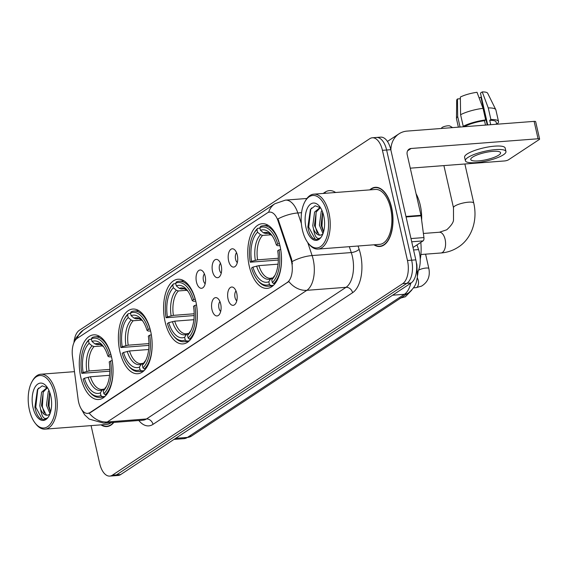 <?xml version="1.0" encoding="UTF-8"?>
<svg xmlns="http://www.w3.org/2000/svg" width="568" height="568" viewBox="0 0 568 568"><rect width="100%" height="100%" fill="white"/><g stroke="black" fill="none" stroke-linecap="round" stroke-linejoin="round"><path stroke-width="0.85" d="M195.839 301.43A32.433 16.749 -94.4 0 0 177.99 279.236A32.433 16.749 -94.4 0 0 165.089 321.715A32.433 16.749 -94.4 0 0 182.939 343.91A32.433 16.749 -94.4 0 0 195.839 301.43M150.641 331.243A32.433 16.749 -94.4 0 0 132.791 309.049A32.433 16.749 -94.4 0 0 119.891 351.528A32.433 16.749 -94.4 0 0 137.74 373.723A32.433 16.749 -94.4 0 0 150.641 331.243M111.541 357.038A32.433 16.749 -94.4 0 0 93.692 334.843A32.433 16.749 -94.4 0 0 80.791 377.322A32.433 16.749 -94.4 0 0 98.64 399.517A32.433 16.749 -94.4 0 0 111.541 357.038M280.017 245.901A32.433 16.749 -94.4 0 0 262.167 223.707A32.433 16.749 -94.4 0 0 249.267 266.186A32.433 16.749 -94.4 0 0 267.116 288.381A32.433 16.749 -94.4 0 0 280.017 245.901M228.606 260.811A9.18 4.743 85.6 0 1 229.252 251.425A9.18 4.743 85.6 0 1 234.016 249.281A9.18 4.743 85.6 0 1 237.303 255.075A9.18 4.743 85.6 0 1 235.315 266.342A9.18 4.743 85.6 0 1 228.606 260.811M236.558 252.703A5.51 2.847 -94.4 0 0 235.571 259.264A5.51 2.847 -94.4 0 0 237.31 262.572M212.531 271.412A9.18 4.743 85.6 0 1 213.177 262.026A9.18 4.743 85.6 0 1 217.942 259.881A9.18 4.743 85.6 0 1 221.236 265.675A9.18 4.743 85.6 0 1 219.248 276.943A9.18 4.743 85.6 0 1 212.531 271.412M220.49 263.303A5.51 2.847 -94.4 0 0 219.496 269.864A5.51 2.847 -94.4 0 0 221.243 273.173M196.464 282.019A9.18 4.743 85.6 0 1 197.11 272.633A9.18 4.743 85.6 0 1 201.874 270.482A9.18 4.743 85.6 0 1 205.162 276.275A9.18 4.743 85.6 0 1 203.181 287.543A9.18 4.743 85.6 0 1 196.464 282.019M204.416 273.904A5.51 2.847 -94.4 0 0 203.429 280.471A5.51 2.847 -94.4 0 0 205.176 283.78M228.052 299.052A9.18 4.743 85.6 0 1 228.698 289.666A9.18 4.743 85.6 0 1 233.462 287.514A9.18 4.743 85.6 0 1 236.757 293.308A9.18 4.743 85.6 0 1 234.769 304.583A9.18 4.743 85.6 0 1 228.052 299.052M236.004 290.937A5.51 2.847 -94.4 0 0 235.017 297.504A5.51 2.847 -94.4 0 0 236.764 300.813M211.978 309.652A9.18 4.743 85.6 0 1 212.631 300.266A9.18 4.743 85.6 0 1 217.388 298.115A9.18 4.743 85.6 0 1 220.682 303.908A9.18 4.743 85.6 0 1 218.694 315.183A9.18 4.743 85.6 0 1 211.978 309.652M219.937 301.544A5.51 2.847 -94.4 0 0 218.943 308.104A5.51 2.847 -94.4 0 0 220.689 311.413M417.004 244.893L418.58 249.593A18.361 9.486 85.6 0 1 419.397 252.526A18.361 9.486 85.6 0 1 417.743 272.029M290.795 259.001A16.522 8.534 85.6 0 1 291.533 261.642A16.522 8.534 85.6 0 1 287.259 282.466L90.007 412.581A16.522 8.534 85.6 0 1 87.706 413.405A16.522 8.534 85.6 0 1 78.114 399.297L72.477 356.349A16.522 8.534 85.6 0 1 77.248 338.322L267.343 212.922A16.522 8.534 85.6 0 1 269.637 212.105A16.522 8.534 85.6 0 1 277.993 220.774L290.795 259.001L291.554 258.944L292.392 263.985M373.95 244.794A29.678 15.329 -94.4 0 0 379.815 246.498A29.678 15.329 -94.4 0 0 391.615 207.625A29.678 15.329 -94.4 0 0 375.285 187.312A29.678 15.329 -94.4 0 0 369.747 189.882M307.735 242.536L312.095 255.557A24.474 12.645 85.6 0 1 313.188 259.469A24.474 12.645 85.6 0 1 306.855 290.319A21.414 17.629 -123.4 0 1 288.8 281.494L90.518 412.545L87.706 413.405M372.338 137.775L380.695 137.136A18.361 9.486 -94.4 0 1 390.798 149.696L415.826 259.867A18.361 9.486 -94.4 0 1 411.076 283.006L120.707 474.55A18.361 9.486 -94.4 0 1 118.158 475.459L113.976 475.778A18.361 9.486 -94.4 0 0 116.525 474.869L406.901 283.325A18.361 9.486 -94.4 0 0 411.651 260.187L386.616 150.016A18.361 9.486 -94.4 0 0 376.513 137.456A18.361 9.486 -94.4 0 1 386.616 150.016L411.651 260.187A18.361 9.486 -94.4 0 1 406.901 283.325L116.525 474.869A18.361 9.486 -94.4 0 1 113.976 475.778L109.794 476.098A18.361 9.486 -94.4 0 0 112.35 475.189L402.719 283.645A18.361 9.486 -94.4 0 0 407.469 260.506L382.434 150.335A18.361 9.486 -94.4 0 0 372.338 137.775A18.361 9.486 -94.4 0 0 369.782 138.684L79.413 330.228A18.361 9.486 -94.4 0 0 73.947 342.575M268.636 212.304A21.414 17.629 56.6 0 1 274.869 203.749L285.448 200.121A24.474 12.645 85.6 0 1 297.831 212.957A21.414 8.037 161.5 0 0 277.986 218.907L291.554 258.944M100.983 424.857A29.678 15.329 -94.4 0 0 106.848 426.561A29.678 15.329 -94.4 0 0 113.87 422.415M91.079 425.617L99.691 463.538A18.361 9.486 -94.4 0 0 109.794 476.098M413.021 247.52L423.046 240.91L411.715 241.776M390.883 150.066A24.474 20.15 -123.4 0 1 398.956 133.849A24.474 20.15 -123.4 0 1 407.164 131.087L534.112 121.374A3.06 0.724 -12.8 0 1 535.645 121.651L539.6 139.046A3.06 0.724 167.2 0 0 538.066 138.769L411.111 148.482A6.12 5.034 56.6 0 0 409.059 149.171A6.12 5.034 56.6 0 0 407.206 154.681L420.98 215.307A3.06 1.583 85.6 0 1 421.073 215.826L423.934 237.573A3.06 1.583 85.6 0 1 423.046 240.91M410.274 168.171L504.42 160.964A3.06 0.724 167.2 0 0 508.481 159.807L539.231 139.529A3.06 0.724 167.2 0 0 539.6 139.046M498.732 155.128A15.3 3.614 167.2 0 0 500.585 152.742A15.3 3.614 167.2 0 0 489.027 151.805A15.3 3.614 167.2 0 0 472.611 157.13A15.3 3.614 167.2 0 0 470.751 159.516A15.3 3.614 167.2 0 0 482.317 160.446A15.3 3.614 167.2 0 0 498.732 155.128M496.517 123.774L497.312 123.717A20.192 4.764 167.2 0 0 498.512 121.502L495.878 109.908A20.192 4.764 167.2 0 0 495.786 109.652L487.678 93.258A15.911 3.756 167.2 0 0 482.246 91.902L480.464 93.081L487.699 124.924M505.96 151.521L505.172 148.042A20.803 4.913 167.2 0 0 489.446 146.771A20.803 4.913 167.2 0 0 467.116 154.006A20.803 4.913 167.2 0 0 464.596 157.258L465.384 160.737A20.803 4.913 167.2 0 0 481.103 162.008A20.803 4.913 167.2 0 0 503.433 154.773A20.803 4.913 167.2 0 0 505.96 151.521A20.803 4.913 167.2 0 0 490.234 150.25A20.803 4.913 167.2 0 0 467.911 157.485A20.803 4.913 167.2 0 0 465.384 160.737M465.348 126.16L463.232 126.323L460.591 114.729L460.357 97.05A15.911 3.756 167.2 0 1 477.021 92.3L483.034 108.339L485.668 119.933L484.497 120.707A17.743 4.189 167.2 0 0 465.348 126.16L465.455 126.628M485.668 119.933A20.192 4.764 167.2 0 0 463.232 126.323M483.034 108.339A20.192 4.764 167.2 0 0 460.591 114.729M460.378 98.74L457.453 98.96L457.694 116.639L460.059 127.04M457.694 116.639A20.192 4.764 167.2 0 0 456.466 118.584A20.192 4.764 167.2 0 0 456.495 118.854L458.383 127.168M457.453 98.96A15.911 3.756 167.2 0 0 456.693 100.295L456.466 118.584M479.129 97.923A12.24 2.89 167.2 0 0 480.897 97.163L487.216 124.96M481.38 97.128L480.897 97.163M496.624 124.243L496.127 122.042A17.743 4.189 167.2 0 0 489.722 120.309L490.894 119.536L488.26 107.934L482.246 91.902M490.716 124.69L489.722 120.309M484.497 120.707L485.491 125.095M498.512 121.502A20.192 4.764 167.2 0 0 490.894 119.536M495.786 109.652A20.192 4.764 167.2 0 0 488.26 107.934M302.382 229.926A26.313 13.589 -94.4 0 0 308.282 243.253A26.313 13.589 -94.4 0 0 324.179 242.749A26.313 13.589 -94.4 0 0 327.331 213.476A26.313 13.589 -94.4 0 0 305.08 201.399A26.313 13.589 -94.4 0 0 302.382 229.926M308.282 243.253L309.02 244.176A27.534 14.221 -94.4 0 0 318.002 249.075A27.534 14.221 -94.4 0 0 328.957 213.007A27.534 14.221 -94.4 0 0 313.799 194.164A27.534 14.221 -94.4 0 0 305.669 200.376L305.08 201.399M318.002 249.075L379.651 244.361A27.534 14.221 -94.4 0 0 390.599 208.293A27.534 14.221 -94.4 0 0 375.448 189.449L313.799 194.164M374.383 244.765A29.373 15.173 -94.4 0 0 379.786 246.192A29.373 15.173 -94.4 0 0 391.473 207.718A29.373 15.173 -94.4 0 0 375.306 187.617A29.373 15.173 -94.4 0 0 370.187 189.854M421.648 220.199A30.594 15.805 -94.4 0 0 420.263 205.176A30.594 15.805 -94.4 0 0 416.088 193.759M322.986 233.633L319.415 225.176L321.218 211.58L321.921 210.345M323.49 232.106L321.076 225.049L322.61 212.027M320.501 207.718L315.162 205.779L310.412 209.486L307.87 227.022C308.864 232.568 310.703 236.465 313.408 238.702L316.823 239.639L320.494 237.779C317.107 239.852 314.786 236.934 313.536 229.032L312.776 225.681L314.587 212.084L320.174 207.426M320.43 235.131L319.188 234.825L314.438 225.553L316.241 211.963L320.416 207.639M313.536 229.032A13.831 7.143 -94.4 0 0 320.118 235.166A13.831 7.143 -94.4 0 0 322.943 233.732M323.732 215.847A18.723 9.67 -94.4 0 0 319.493 206.319A18.723 9.67 -94.4 0 0 308.204 206.745A18.723 9.67 -94.4 0 0 305.982 227.555A18.723 9.67 -94.4 0 0 321.779 236.203A18.723 9.67 -94.4 0 0 323.732 215.847M317.065 239.611L315.247 239.22L308.715 227.157L310.731 209.45L311.505 208.009M317.221 233.136L315.346 226.646L316.135 212.191M323.547 231.893L321.985 226.142L322.638 212.12M441.3 128.474L441.734 127.821A4.281 1.008 -12.8 0 1 442.181 127.424A4.281 1.008 -12.8 0 1 446.278 126.018A4.281 1.008 -12.8 0 1 449.835 125.982L452.597 127.608M278.327 260.037L250.254 262.203A29.124 15.045 -94.4 0 1 253.825 233.569A29.124 15.045 -94.4 0 1 256.956 229.55L257.567 232.234A26.313 13.589 -94.4 0 0 251.596 261.315L257.567 259.839L278.341 258.248M271.149 234.761L262.579 235.422L260.542 234.705L257.567 232.234M277.716 244.084L279.342 243.622A30.352 15.677 -94.4 0 0 263.374 225.702A30.352 15.677 -94.4 0 0 260.641 226.391L259.86 227.64A29.124 15.045 -94.4 0 1 277.716 244.084L276.375 244.971A26.313 13.589 -94.4 0 0 271.22 234.492A26.313 13.589 -94.4 0 0 260.471 230.324L263.438 232.788L265.483 233.505L268.486 233.278M279.974 245.717L277.418 245.667L276.375 244.971M420.242 259.349A33.654 17.381 -94.4 0 0 420.796 242.394M258.106 280.819A30.352 15.677 -94.4 0 0 268.004 286.222A30.352 15.677 -94.4 0 0 270.737 285.534L269.431 284.447A29.124 15.045 -94.4 0 1 257.368 279.896L258.106 280.819M273.428 285.328L270.737 285.534M256.956 229.55L257.737 228.308A30.352 15.677 -94.4 0 0 254.414 232.546L253.825 233.569M257.737 228.308L259.974 228.137M278.05 264.17L258.887 265.632L252.916 267.116L251.574 267.997A29.124 15.045 -94.4 0 0 257.368 279.896M252.916 267.116A26.313 13.589 -94.4 0 0 268.82 281.764L269.431 284.447M251.596 261.315L250.254 262.203M260.471 230.324L259.86 227.64M268.82 281.764L270.588 278.931L272.952 277.88M258.887 265.632A22.642 11.694 -94.4 0 0 270.588 278.292L272.242 277.937M280.706 249.416L279.037 249.884A29.124 15.045 -94.4 0 1 272.328 282.53L273.641 283.617A30.352 15.677 -94.4 0 0 280.663 249.416M273.641 283.617L275.061 283.51M272.328 282.53L271.724 279.846A26.313 13.589 -94.4 0 0 274.422 276.339A26.313 13.589 -94.4 0 0 277.688 250.772L279.037 249.884M275.097 275.068L271.724 279.846M194.149 315.567L166.076 317.732A29.124 15.045 -94.4 0 1 169.64 289.105A29.124 15.045 -94.4 0 1 172.778 285.079L173.389 287.763A26.313 13.589 -94.4 0 0 167.418 316.845L173.389 315.368L194.157 313.777M186.964 290.291L178.402 290.951L176.357 290.234L173.389 287.763M193.539 299.613L195.165 299.151A30.352 15.677 -94.4 0 0 179.19 281.231A30.352 15.677 -94.4 0 0 176.456 281.92L175.675 283.169A29.124 15.045 -94.4 0 1 193.539 299.613L192.19 300.5A26.313 13.589 -94.4 0 0 187.035 290.021A26.313 13.589 -94.4 0 0 176.286 285.853L179.261 288.317L181.298 289.034L184.302 288.807M195.797 301.246L193.234 301.196L192.19 300.5M173.922 336.348A30.352 15.677 -94.4 0 0 183.826 341.759A30.352 15.677 -94.4 0 0 186.56 341.063L185.246 339.976A29.124 15.045 -94.4 0 1 173.183 335.425L173.922 336.348M189.25 340.857L186.56 341.063M172.778 285.079L173.559 283.837A30.352 15.677 -94.4 0 0 170.23 288.075L169.64 289.105M173.559 283.837L175.789 283.666M193.873 319.699L174.703 321.161L168.731 322.645L167.39 323.533A29.124 15.045 -94.4 0 0 173.183 335.425M168.731 322.645A26.313 13.589 -94.4 0 0 184.636 337.293L185.246 339.976M167.418 316.845L166.076 317.732M176.286 285.853L175.675 283.169M184.636 337.293L186.403 334.46L188.768 333.409M174.703 321.161A22.642 11.694 -94.4 0 0 186.403 333.828L188.058 333.466M196.521 304.945L194.852 305.414A29.124 15.045 -94.4 0 1 188.15 338.066L189.456 339.153A30.352 15.677 -94.4 0 0 196.478 304.952M189.456 339.153L190.876 339.039M188.15 338.066L187.539 335.383A26.313 13.589 -94.4 0 0 190.237 331.875A26.313 13.589 -94.4 0 0 193.511 306.301L194.852 305.414M189.307 332.55A23.536 12.155 -94.4 0 0 190.905 330.626L187.539 335.383M148.951 345.379L120.877 347.545A29.124 15.045 -94.4 0 1 124.449 318.918A29.124 15.045 -94.4 0 1 127.58 314.892L128.191 317.576A26.313 13.589 -94.4 0 0 122.219 346.657L128.191 345.181L148.965 343.59M141.773 320.103L133.203 320.764L131.165 320.047L128.191 317.576M148.34 329.426L149.966 328.964A30.352 15.677 -94.4 0 0 133.998 311.044A30.352 15.677 -94.4 0 0 131.265 311.733L130.484 312.982A29.124 15.045 -94.4 0 1 148.34 329.426L146.998 330.313A26.313 13.589 -94.4 0 0 141.844 319.834A26.313 13.589 -94.4 0 0 131.094 315.666L134.062 318.13L136.107 318.847L139.11 318.62M150.598 331.059L148.042 331.009L146.998 330.313M128.73 366.161A30.352 15.677 -94.4 0 0 138.627 371.571A30.352 15.677 -94.4 0 0 141.361 370.876L140.055 369.789A29.124 15.045 -94.4 0 1 127.992 365.238L128.73 366.161M144.052 370.67L141.361 370.876M127.58 314.892L128.361 313.65A30.352 15.677 -94.4 0 0 125.038 317.888L124.449 318.918M128.361 313.65L130.597 313.479M148.674 349.512L129.511 350.974L123.54 352.458L122.198 353.346A29.124 15.045 -94.4 0 0 127.992 365.238M123.54 352.458A26.313 13.589 -94.4 0 0 139.444 367.105L140.055 369.789M122.219 346.657L120.877 347.545M131.094 315.666L130.484 312.982M139.444 367.105L141.212 364.273L143.576 363.222M129.511 350.974A22.642 11.694 -94.4 0 0 141.212 363.641L142.866 363.279M151.329 334.758L149.661 335.226A29.124 15.045 -94.4 0 1 142.951 367.879L144.265 368.966A30.352 15.677 -94.4 0 0 151.287 334.765M144.265 368.966L145.685 368.852M142.951 367.879L142.348 365.196A26.313 13.589 -94.4 0 0 145.046 361.688A26.313 13.589 -94.4 0 0 148.319 336.114L149.661 335.226M144.435 361.965L142.348 365.196M109.851 371.174L81.778 373.339A29.124 15.045 -94.4 0 1 85.342 344.712A29.124 15.045 -94.4 0 1 88.48 340.686L89.091 343.37A26.313 13.589 -94.4 0 0 83.12 372.452L89.091 370.975L109.858 369.385M102.666 345.898L94.103 346.558L92.059 345.841L89.091 343.37M109.241 355.22L110.867 354.759A30.352 15.677 -94.4 0 0 94.899 336.838A30.352 15.677 -94.4 0 0 92.158 337.527L91.377 338.776A29.124 15.045 -94.4 0 1 109.241 355.22L107.899 356.108A26.313 13.589 -94.4 0 0 102.737 345.628A26.313 13.589 -94.4 0 0 91.988 341.46L94.962 343.924L97 344.641L100.003 344.414M111.498 356.853L108.942 356.803L107.899 356.108M89.63 391.955A30.352 15.677 -94.4 0 0 99.528 397.366A30.352 15.677 -94.4 0 0 102.261 396.67L100.948 395.584A29.124 15.045 -94.4 0 1 88.885 391.032L89.63 391.955M104.952 396.464L102.261 396.67M88.48 340.686L89.261 339.444A30.352 15.677 -94.4 0 0 85.931 343.683L85.342 344.712M89.261 339.444L91.491 339.274M109.574 375.306L90.404 376.769L84.433 378.252L83.091 379.14A29.124 15.045 -94.4 0 0 88.885 391.032M84.433 378.252A26.313 13.589 -94.4 0 0 100.344 392.9L100.948 395.584M83.12 372.452L81.778 373.339M91.988 341.46L91.377 338.776M100.344 392.9L102.112 390.067L104.469 389.016M90.404 376.769A22.642 11.694 -94.4 0 0 102.112 389.435L103.759 389.073M112.23 360.552L110.554 361.021A29.124 15.045 -94.4 0 1 103.852 393.674L105.165 394.76A30.352 15.677 -94.4 0 0 112.187 360.559M105.165 394.76L106.578 394.646M103.852 393.674L103.241 390.99A26.313 13.589 -94.4 0 0 105.939 387.482A26.313 13.589 -94.4 0 0 109.212 361.908L110.554 361.021M106.621 386.204L103.241 390.99M29.415 409.99A26.313 13.589 -94.4 0 0 35.315 423.316A26.313 13.589 -94.4 0 0 51.212 422.812A26.313 13.589 -94.4 0 0 54.365 393.539A26.313 13.589 -94.4 0 0 32.113 381.462A26.313 13.589 -94.4 0 0 29.415 409.99M35.315 423.316L36.054 424.239A27.534 14.221 -94.4 0 0 45.035 429.138A27.534 14.221 -94.4 0 0 55.991 393.07A27.534 14.221 -94.4 0 0 40.832 374.227A27.534 14.221 -94.4 0 0 32.703 380.439L32.113 381.462M45.035 429.138L106.685 424.424A27.534 14.221 -94.4 0 0 111.122 422.627M101.416 424.829A29.373 15.173 -94.4 0 0 106.827 426.256A29.373 15.173 -94.4 0 0 113.529 422.443M50.02 413.696L46.448 405.24L48.252 391.643L48.955 390.415M50.524 412.169L48.11 405.112L49.643 392.09M47.535 387.781L42.195 385.842L37.445 389.549L34.904 407.086C35.898 412.631 37.744 416.529 40.442 418.765L43.857 419.702L47.535 417.842C44.148 419.915 41.826 416.997 40.569 409.095L39.817 405.744L41.62 392.147L47.215 387.49M47.463 415.194L46.221 414.889L41.471 405.616L43.282 392.026L47.449 387.703M40.569 409.095A13.831 7.143 -94.4 0 0 47.151 415.229A13.831 7.143 -94.4 0 0 49.984 413.795M50.765 395.91A18.723 9.67 -94.4 0 0 46.526 386.382A18.723 9.67 -94.4 0 0 35.237 386.815A18.723 9.67 -94.4 0 0 33.015 407.618A18.723 9.67 -94.4 0 0 48.812 416.266A18.723 9.67 -94.4 0 0 50.765 395.91M44.105 419.674L42.28 419.283L35.748 407.22L37.765 389.513L38.539 388.072M44.254 413.199L42.38 406.709L43.168 392.254M50.587 411.956L49.018 406.205L49.679 392.183M413.582 249.977L418.58 249.593M277.993 220.774L278.753 220.718M90.007 412.581L90.518 412.545M287.259 282.466L287.77 282.424M358.039 246.015L359.132 249.267A30.594 15.805 85.6 0 1 352.579 292.719L153.005 424.367A6.12 5.034 56.6 0 0 146.459 418.971L346.033 287.316A24.474 12.645 -94.4 0 0 352.373 256.473A24.474 12.645 -94.4 0 0 351.28 252.561L349.313 246.682M153.005 424.367A30.594 15.805 85.6 0 1 138.826 420.505M143.058 420.178A24.474 12.645 -94.4 0 0 146.459 418.971L107.281 421.967A24.474 12.645 85.6 0 1 103.873 423.181L143.058 420.178M292.151 261.564A21.414 8.037 161.5 0 1 312.095 255.557L351.28 252.561A6.12 2.3 -18.5 0 0 359.132 249.267M89.226 413.142A21.414 17.629 56.6 0 0 107.281 421.967L306.855 290.319L346.033 287.316A6.12 5.034 56.6 0 1 352.579 292.719M77.127 338.4A21.414 17.629 -123.4 0 1 83.269 330.136L274.869 203.749M301.558 212.673L297.831 212.957L301.374 223.536M323.149 193.447L325.137 192.133A30.594 15.805 85.6 0 1 335.617 192.495M112.35 475.189L120.707 474.55M402.719 283.645L411.076 283.006M407.469 260.506L415.826 259.867M382.434 150.335L390.798 149.696M325.294 193.283A6.12 5.034 56.6 0 0 325.137 192.133M175.611 438.333L187.419 437.431A12.24 10.075 56.6 0 0 191.53 436.046L184.018 438.638A24.474 12.645 -94.4 0 0 187.419 437.431L404.402 294.295A24.474 12.645 -94.4 0 0 410.82 283.176M392.595 295.204L404.402 294.295A12.24 10.075 56.6 0 0 408.506 292.918L191.53 436.046M407.618 150.79L411.111 148.482M405.964 216.458L420.98 215.307M538.066 138.769L534.112 121.374M421.073 215.826L406.084 216.976M410.983 238.56L423.934 237.573M440.974 252.987C447.286 252.49 453.037 250.545 458.227 247.151C470.503 239.568 478.086 222.081 473.769 203.117A10.402 2.457 -12.8 0 0 465.909 202.485A10.402 2.457 -12.8 0 0 454.741 206.099A10.402 2.457 -12.8 0 0 453.484 207.725L453.512 219.773C453.541 222.237 451.297 225.574 446.767 229.784L439.391 232.241A10.402 5.375 85.6 0 1 445.113 239.362A10.402 5.375 85.6 0 1 442.422 252.469A10.402 5.375 85.6 0 1 440.974 252.987L420.888 254.521M262.579 235.422A22.642 11.694 -94.4 0 0 257.567 259.839M272.079 235.649L268.735 233.349L267.13 233.143A22.642 11.694 -94.4 0 0 265.483 233.505M256.608 266.058A23.536 12.155 -94.4 0 0 270.588 278.931M260.542 234.705A23.536 12.155 -94.4 0 0 255.295 260.258M272.065 235.621A23.536 12.155 -94.4 0 0 263.438 232.788M273.485 277.021A23.536 12.155 -94.4 0 0 275.082 275.097M178.402 290.951A22.642 11.694 -94.4 0 0 173.389 315.368M187.901 291.178L184.55 288.878L182.953 288.672A22.642 11.694 -94.4 0 0 181.298 289.034M172.431 321.587A23.536 12.155 -94.4 0 0 186.403 334.46M176.357 290.234A23.536 12.155 -94.4 0 0 171.11 315.787M187.88 291.15A23.536 12.155 -94.4 0 0 179.261 288.317M133.203 320.764A22.642 11.694 -94.4 0 0 128.191 345.181M142.703 320.991L139.359 318.691L137.761 318.485A22.642 11.694 -94.4 0 0 136.107 318.847M127.232 351.4A23.536 12.155 -94.4 0 0 141.212 364.273M131.165 320.047A23.536 12.155 -94.4 0 0 125.918 345.6M142.689 320.963A23.536 12.155 -94.4 0 0 134.062 318.13M144.116 362.363A23.536 12.155 -94.4 0 0 145.706 360.439M94.103 346.558A22.642 11.694 -94.4 0 0 89.091 370.975M103.603 346.785L100.252 344.485L98.654 344.279A22.642 11.694 -94.4 0 0 97 344.641M88.132 377.195A23.536 12.155 -94.4 0 0 102.112 390.067M92.059 345.841A23.536 12.155 -94.4 0 0 86.812 371.394M103.582 346.764A23.536 12.155 -94.4 0 0 94.962 343.924M105.009 388.157A23.536 12.155 -94.4 0 0 106.606 386.233M417.288 277.972A5.51 2.847 85.6 0 1 418.282 280.436A5.51 2.847 85.6 0 1 416.692 287.472A5.51 2.847 85.6 0 1 416.095 287.649L413.547 287.841M418.531 270.304A5.51 1.299 -12.8 0 1 418.786 270.119A5.51 1.299 -12.8 0 1 418.957 270.013A5.51 1.299 -12.8 0 1 424.857 268.181A5.51 1.299 -12.8 0 1 428.861 268.543C430.324 276.353 427.867 282.218 421.491 286.144L416.095 287.649M269.637 212.105L270.07 212.07M80.755 408.044L84.632 414.803L89.204 419.085L103.873 423.181M73.833 342.937L76.084 337.761L83.269 330.136M285.448 200.121L306.919 198.481M416.301 262.409L416.869 264.567L417.409 277.184C416.216 281.799 416.898 285.754 408.506 292.918M184.018 438.638L173.978 439.412M387.44 141.439L398.956 133.849M381.98 246.022L379.786 246.192M377.5 187.447L375.306 187.617M453.484 207.725L443.906 165.593M272.846 285.853L268.004 286.222M268.217 225.326L263.374 225.702M473.769 203.117L464.88 163.989M423.394 233.462L439.391 232.241M188.661 341.382L183.826 341.759M184.032 280.862L179.19 281.231M143.47 371.195L138.627 371.571M138.84 310.675L133.998 311.044M145.72 360.41L144.428 361.965M104.37 396.989L99.528 397.366M99.734 336.469L94.899 336.838M418.162 271.177L417.622 275.267M428.861 268.543L425.588 254.159M411.757 290.127L405.417 296.744L400.021 298.25M109.013 426.085L106.827 426.256M74.486 371.657L40.832 374.227"/></g></svg>
